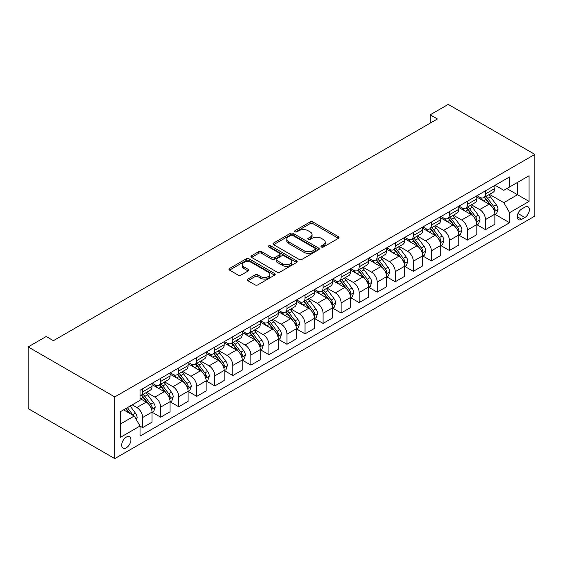 <?xml version="1.0" encoding="UTF-8"?>
<svg xmlns="http://www.w3.org/2000/svg" width="563" height="563" viewBox="0 0 563 563"><rect width="100%" height="100%" fill="white"/><g stroke="black" fill="none" stroke-linecap="round" stroke-linejoin="round"><path stroke-width="0.84" d="M321.382 247.016A1.4 0.809 0 0 0 323.366 247.016L338.426 238.325A2.006 1.154 0 0 0 339.01 237.509A2.006 1.154 0 0 0 338.426 236.692L312.915 221.963A2.006 1.154 0 0 0 310.086 221.963L295.026 230.654A1.4 0.809 0 0 0 294.618 231.231A1.4 0.809 0 0 0 295.026 231.801A1.4 0.809 0 0 0 297.011 231.801L298.96 230.675A6.411 3.702 0 0 1 308.031 230.675L310.157 231.907A6.411 3.702 0 0 1 312.036 234.525A6.411 3.702 0 0 1 310.157 237.143L308.207 238.269A1.4 0.809 0 0 0 307.792 238.839A1.4 0.809 0 0 0 308.207 239.409A1.4 0.809 0 0 0 310.192 239.409L312.141 238.283A6.411 3.702 0 0 1 321.206 238.283L323.331 239.514A6.411 3.702 0 0 1 325.21 242.132A6.411 3.702 0 0 1 323.331 244.75L321.382 245.876A1.4 0.809 0 0 0 320.973 246.446A1.4 0.809 0 0 0 321.382 247.016L321.382 245.876M126.316 447.775A6.531 3.772 120 0 0 130.581 442.018A6.531 3.772 120 0 0 129.581 436.782A6.531 3.772 120 0 0 126.316 437.106A6.531 3.772 120 0 0 122.044 442.863A6.531 3.772 120 0 0 123.051 448.099A6.531 3.772 120 0 0 126.316 447.775M247.875 279.065A2.006 1.154 0 0 0 247.291 279.888A2.006 1.154 0 0 0 247.875 280.705L255.032 284.836A2.006 1.154 0 0 0 257.868 284.836L274.589 275.18A2.006 1.154 0 0 0 275.173 274.364A2.006 1.154 0 0 0 274.589 273.548L249.085 258.818A2.006 1.154 0 0 0 246.249 258.818L229.528 268.474A2.006 1.154 0 0 0 228.944 269.29A2.006 1.154 0 0 0 229.528 270.106L238.17 275.103A2.006 1.154 0 0 0 241.006 275.103L248.163 270.972A2.006 1.154 0 0 0 248.747 270.149A2.006 1.154 0 0 0 248.163 269.332L243.878 266.855A5.363 3.097 0 0 1 242.308 264.666A5.363 3.097 0 0 1 245.616 261.809A5.363 3.097 0 0 1 251.457 262.478L268.248 272.175A5.363 3.097 0 0 1 269.818 274.364A5.363 3.097 0 0 1 266.51 277.221A5.363 3.097 0 0 1 260.669 276.553L257.868 274.934A2.006 1.154 0 0 0 255.032 274.934L247.875 279.065L247.875 280.705M534.85 154.396L448.232 104.394L430.188 114.81L437.409 118.976L53.415 340.671L46.194 336.505L28.15 346.928L114.768 396.929L534.85 154.396L534.85 216.072L114.768 458.606L114.768 396.929M299.101 259.395A2.006 1.154 0 0 0 301.937 259.395L318.658 249.74A2.006 1.154 0 0 0 319.242 248.923A2.006 1.154 0 0 0 318.658 248.1L293.147 233.378A2.006 1.154 0 0 0 290.318 233.378L273.597 243.033A2.006 1.154 0 0 0 273.006 243.849A2.006 1.154 0 0 0 273.597 244.666L299.101 259.395M269.269 247.319A1.4 0.809 0 0 1 270.69 247.523L270.69 245.855L296.624 260.824A2.006 1.154 0 0 1 297.208 261.64A2.006 1.154 0 0 1 296.624 262.464L279.902 272.112A2.006 1.154 0 0 1 277.066 272.112L251.562 257.39L251.562 255.75A2.006 1.154 0 0 0 250.978 256.573A2.006 1.154 0 0 0 251.562 257.39M251.562 255.75L258.72 251.619A2.006 1.154 0 0 1 261.549 251.619L271.894 257.594A2.006 1.154 0 0 0 274.73 257.594L279.473 254.849A2.006 1.154 0 0 0 280.064 254.033A2.006 1.154 0 0 0 279.473 253.216L268.706 246.995A1.4 0.809 0 0 1 268.298 246.425A1.4 0.809 0 0 1 269.163 245.679A1.4 0.809 0 0 1 270.69 245.855M524.892 207.156L521.711 208.993A6.327 3.652 120 0 0 517.58 214.566A6.327 3.652 120 0 0 518.551 219.64A6.327 3.652 120 0 0 521.711 219.324L524.892 217.494A6.327 3.652 120 0 0 529.023 211.913A6.327 3.652 120 0 0 528.052 206.846A6.327 3.652 120 0 0 524.892 207.156M495.081 185.276L503.815 190.322L509.585 186.986L509.585 176.902L140.025 390.265L140.025 400.349L120.538 411.602L120.538 437.275L140.025 426.022L140.025 436.107L509.585 222.744L509.585 212.659L503.815 202.659L489.458 194.369M509.585 186.986L529.072 175.733L529.072 201.406L509.585 212.659M28.15 346.928L28.15 408.604L114.768 458.606M430.188 114.81L430.188 123.142M506.841 188.57L517.524 194.735L517.524 182.405L529.072 175.733M503.815 202.659L517.524 194.735L529.072 201.406M120.538 423.939L134.254 416.022L123.571 409.85M140.025 426.107L142.629 427.606L142.629 417.521A8.163 4.715 -120 0 0 136.851 407.521L132.235 404.853M142.629 427.606L152.01 422.187L152.01 412.102A8.163 4.715 -120 0 0 146.232 402.102L140.025 398.52M152.228 412.313L160.673 417.183L160.673 407.098A8.163 4.715 -120 0 0 154.895 397.098L146.605 392.312M160.673 417.183L170.054 411.771L170.054 401.686A8.163 4.715 -120 0 0 164.283 391.679L152.01 384.599M170.272 401.891L178.717 406.767L178.717 396.683A8.163 4.715 -120 0 0 172.94 386.682L164.649 381.897M178.717 406.767L188.098 401.349L188.098 391.264A8.163 4.715 -120 0 0 182.328 381.264L170.054 374.177M188.316 391.475L196.761 396.352L196.761 386.267A8.163 4.715 -120 0 0 190.984 376.26L182.694 371.474M196.761 396.352L206.142 390.933L206.142 380.848A8.163 4.715 -120 0 0 200.372 370.848L188.098 363.761M206.361 381.052L214.806 385.929L214.806 375.845A8.163 4.715 -120 0 0 209.035 365.844L200.738 361.059M214.806 385.929L224.187 380.511L224.187 370.426A8.163 4.715 -120 0 0 218.416 360.426L206.142 353.346M224.405 370.637L232.85 375.514L232.85 365.429A8.163 4.715 -120 0 0 227.079 355.429L218.789 350.643M232.85 375.514L242.238 370.095L242.238 360.01A8.163 4.715 -120 0 0 236.46 350.01L224.187 342.923M242.449 360.221L250.894 365.098L250.894 355.014A8.163 4.715 -120 0 0 245.123 345.006L236.833 340.221M250.894 365.098L260.282 359.68L260.282 349.595A8.163 4.715 -120 0 0 254.504 339.595L242.238 332.508M260.493 349.799L268.938 354.676L268.938 344.591A8.163 4.715 -120 0 0 263.167 334.591L254.877 329.805M268.938 354.676L278.326 349.257L278.326 339.172A8.163 4.715 -120 0 0 272.548 329.172L260.282 322.092M278.537 339.383L286.982 344.26L286.982 334.176A8.163 4.715 -120 0 0 281.211 324.175L272.921 319.383M286.982 344.26L296.37 338.842L296.37 328.757A8.163 4.715 -120 0 0 290.592 318.757L278.326 311.67M296.588 328.968L305.033 333.838L305.033 323.753A8.163 4.715 -120 0 0 299.256 313.753L290.965 308.967M305.033 333.838L314.414 328.426L314.414 318.341A8.163 4.715 -120 0 0 308.637 308.334L296.37 301.254M314.633 318.545L323.078 323.422L323.078 313.338A8.163 4.715 -120 0 0 317.3 303.337L309.01 298.552M323.078 323.422L332.459 318.004L332.459 307.919A8.163 4.715 -120 0 0 326.688 297.918L314.414 290.832M332.677 308.13L341.122 313.007L341.122 302.922A8.163 4.715 -120 0 0 335.344 292.915L327.054 288.129M341.122 313.007L350.503 307.588L350.503 297.503A8.163 4.715 -120 0 0 344.732 287.503L332.459 280.416M350.721 297.714L359.166 302.584L359.166 292.5A8.163 4.715 -120 0 0 353.388 282.499L345.098 277.714M359.166 302.584L368.547 297.173L368.547 287.088A8.163 4.715 -120 0 0 362.776 277.08L350.503 270.001M368.765 287.292L377.21 292.169L377.21 282.084A8.163 4.715 -120 0 0 371.432 272.084L363.142 267.298M377.21 292.169L386.591 286.75L386.591 276.665A8.163 4.715 -120 0 0 380.82 266.665L368.547 259.578M386.809 276.876L395.254 281.753L395.254 271.669A8.163 4.715 -120 0 0 389.483 261.661L381.186 256.876M395.254 281.753L404.635 276.334L404.635 266.25A8.163 4.715 -120 0 0 398.864 256.249L386.591 249.163M404.853 266.454L413.298 271.331L413.298 261.246A8.163 4.715 -120 0 0 407.528 251.246L399.237 246.46M413.298 271.331L422.686 265.912L422.686 255.827A8.163 4.715 -120 0 0 416.909 245.827L404.635 238.747M422.897 256.038L431.342 260.915L431.342 250.831A8.163 4.715 -120 0 0 425.572 240.83L417.282 236.038M431.342 260.915L440.73 255.496L440.73 245.412A8.163 4.715 -120 0 0 434.953 235.411L422.686 228.325M440.942 245.623L449.387 250.493L449.387 240.408A8.163 4.715 -120 0 0 443.616 230.408L435.326 225.622M449.387 250.493L458.775 245.081L458.775 234.996A8.163 4.715 -120 0 0 452.997 224.989L440.73 217.909M458.993 235.2L467.438 240.077L467.438 229.993A8.163 4.715 -120 0 0 461.66 219.992L453.37 215.207M467.438 240.077L476.819 234.658L476.819 224.574A8.163 4.715 -120 0 0 471.041 214.573L458.775 207.487M477.037 224.785L485.482 229.662L485.482 219.577A8.163 4.715 -120 0 0 479.704 209.577L471.414 204.784M485.482 229.662L494.863 224.243L494.863 214.158A8.163 4.715 -120 0 0 489.085 204.158L476.819 197.071M477.037 195.699L479.704 197.24A8.163 4.715 -120 0 0 483.786 197.641A8.163 4.715 -120 0 0 485.482 193.904L485.482 190.822M458.986 206.114L461.66 207.656A8.163 4.715 -120 0 0 465.742 208.064A8.163 4.715 -120 0 0 467.438 204.32L467.438 201.237M440.942 216.53L443.616 218.071A8.163 4.715 -120 0 0 447.698 218.479A8.163 4.715 -120 0 0 449.387 214.742L449.387 211.66M422.897 226.952L425.572 228.494A8.163 4.715 -120 0 0 429.653 228.895A8.163 4.715 -120 0 0 431.342 225.158L431.342 222.075M404.853 237.368L407.528 238.909A8.163 4.715 -120 0 0 411.609 239.317A8.163 4.715 -120 0 0 413.298 235.573L413.298 232.491M386.809 247.783L389.483 249.332A8.163 4.715 -120 0 0 393.565 249.733A8.163 4.715 -120 0 0 395.254 245.996L395.254 242.913M368.765 258.206L371.432 259.747A8.163 4.715 -120 0 0 375.521 260.148A8.163 4.715 -120 0 0 377.21 256.411L377.21 253.329M350.721 268.621L353.388 270.163A8.163 4.715 -120 0 0 357.477 270.571A8.163 4.715 -120 0 0 359.166 266.834L359.166 263.744M332.677 279.044L335.344 280.585A8.163 4.715 -120 0 0 339.426 280.986A8.163 4.715 -120 0 0 341.122 277.249L341.122 274.167M314.633 289.459L317.3 291.001A8.163 4.715 -120 0 0 321.382 291.409A8.163 4.715 -120 0 0 323.078 287.665L323.078 284.582M296.588 299.875L299.256 301.416A8.163 4.715 -120 0 0 303.337 301.824A8.163 4.715 -120 0 0 305.033 298.087L305.033 295.005M278.537 310.297L281.211 311.839A8.163 4.715 -120 0 0 285.293 312.24A8.163 4.715 -120 0 0 286.982 308.503L286.982 305.42M260.493 320.713L263.167 322.254A8.163 4.715 -120 0 0 267.249 322.662A8.163 4.715 -120 0 0 268.938 318.918L268.938 315.836M242.449 331.128L245.123 332.677A8.163 4.715 -120 0 0 249.205 333.078A8.163 4.715 -120 0 0 250.894 329.341L250.894 326.259M224.405 341.551L227.079 343.092A8.163 4.715 -120 0 0 231.161 343.493A8.163 4.715 -120 0 0 232.85 339.756L232.85 336.674M206.361 351.966L209.035 353.508A8.163 4.715 -120 0 0 213.117 353.916A8.163 4.715 -120 0 0 214.806 350.179L214.806 347.089M188.316 362.389L190.984 363.93A8.163 4.715 -120 0 0 195.072 364.331A8.163 4.715 -120 0 0 196.761 360.594L196.761 357.512M170.272 372.805L172.94 374.346A8.163 4.715 -120 0 0 177.028 374.754A8.163 4.715 -120 0 0 178.717 371.01L178.717 367.928M152.228 383.22L154.895 384.761A8.163 4.715 -120 0 0 158.977 385.169A8.163 4.715 -120 0 0 160.673 381.433L160.673 378.343M495.081 214.369L509.585 222.744M483.786 197.641L493.174 192.222A8.163 4.715 -120 0 0 494.863 188.485L494.863 185.403M465.742 208.064L475.13 202.645A8.163 4.715 -120 0 0 476.819 198.908L476.819 195.818M447.698 218.479L457.079 213.06A8.163 4.715 -120 0 0 458.775 209.323L458.775 206.241M429.653 228.895L439.034 223.483A8.163 4.715 -120 0 0 440.73 219.739L440.73 216.656M411.609 239.317L420.99 233.898A8.163 4.715 -120 0 0 422.686 230.161L422.686 227.072M393.565 249.733L402.946 244.314A8.163 4.715 -120 0 0 404.635 240.577L404.635 237.495M375.521 260.148L384.902 254.736A8.163 4.715 -120 0 0 386.591 250.992L386.591 247.91M357.477 270.571L366.858 265.152A8.163 4.715 -120 0 0 368.547 261.415L368.547 258.333M339.426 280.986L348.814 275.567A8.163 4.715 -120 0 0 350.503 271.83L350.503 268.748M321.382 291.409L330.77 285.99A8.163 4.715 -120 0 0 332.459 282.253L332.459 279.164M303.337 301.824L312.725 296.405A8.163 4.715 -120 0 0 314.414 292.669L314.414 289.586M285.293 312.24L294.674 306.828A8.163 4.715 -120 0 0 296.37 303.084L296.37 300.002M267.249 322.662L276.63 317.243A8.163 4.715 -120 0 0 278.326 313.507L278.326 310.417M249.205 333.078L258.586 327.659A8.163 4.715 -120 0 0 260.282 323.922L260.282 320.84M231.161 343.493L240.542 338.082A8.163 4.715 -120 0 0 242.238 334.338L242.238 331.255M213.117 353.916L222.498 348.497A8.163 4.715 -120 0 0 224.187 344.76L224.187 341.678M195.072 364.331L204.453 358.912A8.163 4.715 -120 0 0 206.142 355.176L206.142 352.093M177.028 374.754L186.409 369.335A8.163 4.715 -120 0 0 188.098 365.598L188.098 362.509M158.977 385.169L168.365 379.751A8.163 4.715 -120 0 0 170.054 376.014L170.054 372.931M140.025 395.916A8.163 4.715 -120 0 0 140.933 395.585L150.321 390.166A8.163 4.715 -120 0 0 152.01 386.429L152.01 383.347M140.933 395.585A8.163 4.715 -120 0 0 142.629 391.848L142.629 388.766M134.254 416.022L140.025 426.022M321.945 247.22L323.331 246.418A6.411 3.702 0 0 0 325.21 243.8L325.21 242.132M312.036 234.525L312.036 236.193A6.411 3.702 0 0 1 310.157 238.811L308.763 239.606M338.398 238.339L312.915 223.631A2.006 1.154 0 0 0 310.086 223.631L295.589 231.998M318.63 249.754L293.147 235.045A2.006 1.154 0 0 0 290.318 235.045L273.625 244.68M315.111 249.493A1.4 0.809 0 0 0 315.526 248.923A1.4 0.809 0 0 0 315.111 248.346L292.725 235.425A1.4 0.809 0 0 0 290.74 235.425L288.685 236.608A6.411 3.702 0 0 0 286.806 239.226A6.411 3.702 0 0 0 288.685 241.844L303.992 250.683A6.411 3.702 0 0 0 313.056 250.683L315.111 249.493L315.111 251.161A1.4 0.809 0 0 0 315.526 250.591L315.526 248.923M286.806 239.226L286.806 240.894A6.411 3.702 0 0 0 288.685 243.512L288.685 241.844M315.111 251.161L313.056 252.344A6.411 3.702 0 0 1 303.992 252.344L288.685 243.512M251.591 257.404L258.72 253.287L258.72 251.619M280.064 254.033L280.064 255.701A2.006 1.154 0 0 1 279.473 256.517L274.73 259.261A2.006 1.154 0 0 1 271.894 259.261L261.549 253.287A2.006 1.154 0 0 0 258.72 253.287M270.69 247.523L296.595 262.478M282.626 263.787A5.363 3.097 0 0 0 288.474 264.462A5.363 3.097 0 0 0 291.782 261.598A5.363 3.097 0 0 0 290.212 259.416L284.294 255.996A2.006 1.154 0 0 0 281.458 255.996L276.714 258.741A2.006 1.154 0 0 0 276.123 259.557A2.006 1.154 0 0 0 276.714 260.373L282.626 263.787L282.626 265.454A5.363 3.097 0 0 0 288.474 266.13A5.363 3.097 0 0 0 291.782 263.266L291.782 261.598M276.123 259.557L276.123 261.225A2.006 1.154 0 0 0 276.714 262.041L276.714 260.373M282.626 265.454L276.714 262.041M269.818 274.364L269.818 276.032A5.363 3.097 0 0 1 266.51 278.889A5.363 3.097 0 0 1 260.669 278.221L257.868 276.602A2.006 1.154 0 0 0 255.032 276.602L247.903 280.719M242.308 264.666L242.308 266.334A5.363 3.097 0 0 0 243.878 268.523L243.878 266.855M248.135 270.986L243.878 268.523M274.561 275.194L249.085 260.486A2.006 1.154 0 0 0 246.249 260.486L229.556 270.127M494.863 214.489L496.594 213.49L498.037 209.323A5.412 3.125 -120 0 0 496.313 204.714L490.415 196.846A15.616 9.015 -120 0 0 488.712 194.805M482.843 200.548A15.616 9.015 -120 0 0 479.648 197.205M494.37 211.174L495.116 209.556A5.412 3.125 -120 0 0 493.568 206.297L487.671 198.429A15.616 9.015 -120 0 0 485.968 196.388M484.511 197.226A12.963 7.488 60 0 1 486.643 199.647L491.633 206.304M484.236 197.388A15.616 9.015 60 0 1 485.939 199.429L489.859 204.658M476.819 224.911L478.55 223.912L479.993 219.739A5.412 3.125 -120 0 0 478.269 215.136L472.371 207.261A15.616 9.015 -120 0 0 470.661 205.221M464.799 210.97A15.616 9.015 -120 0 0 461.604 207.62M476.326 221.597L477.072 219.971A5.412 3.125 -120 0 0 475.524 216.72L469.626 208.845A15.616 9.015 -120 0 0 467.923 206.804M466.467 207.641A12.963 7.488 60 0 1 468.599 210.062L473.589 216.727M466.192 207.803A15.616 9.015 60 0 1 467.895 209.844L471.815 215.08M458.775 235.327L460.506 234.328L461.949 230.161A5.412 3.125 -120 0 0 460.224 225.552L454.32 217.677A15.616 9.015 -120 0 0 452.617 215.636M446.755 221.386A15.616 9.015 -120 0 0 443.553 218.043M458.282 232.012L459.028 230.387A5.412 3.125 -120 0 0 457.48 227.135L451.582 219.26A15.616 9.015 -120 0 0 449.879 217.219M448.422 218.057A12.963 7.488 60 0 1 450.548 220.478L455.544 227.142M448.141 218.219A15.616 9.015 60 0 1 449.851 220.26L453.771 225.496M440.73 245.742L442.462 244.743L443.904 240.577A5.412 3.125 -120 0 0 442.18 235.967L436.276 228.099A15.616 9.015 -120 0 0 434.573 226.059M428.71 231.801A15.616 9.015 -120 0 0 425.508 228.458M440.238 242.435L440.984 240.809A5.412 3.125 -120 0 0 439.436 237.551L433.538 229.683A15.616 9.015 -120 0 0 431.828 227.642M430.378 228.479A12.963 7.488 60 0 1 432.504 230.9L437.5 237.558M430.097 228.641A15.616 9.015 60 0 1 431.8 230.682L435.727 235.918M422.686 256.165L424.418 255.166L425.86 250.992A5.412 3.125 -120 0 0 424.129 246.39L418.232 238.515A15.616 9.015 -120 0 0 416.529 236.474M410.666 242.224A15.616 9.015 -120 0 0 407.464 238.874M422.187 252.85L422.94 251.225A5.412 3.125 -120 0 0 421.391 247.973L415.494 240.098A15.616 9.015 -120 0 0 413.784 238.058M412.334 238.895A12.963 7.488 60 0 1 414.459 241.316L419.456 247.98M412.053 239.057A15.616 9.015 60 0 1 413.756 241.098L417.683 246.334M404.635 266.581L406.373 265.581L407.816 261.415A5.412 3.125 -120 0 0 406.085 256.805L400.187 248.93A15.616 9.015 -120 0 0 398.484 246.89M392.615 252.639A15.616 9.015 -120 0 0 389.42 249.296M404.143 263.266L404.896 261.647A5.412 3.125 -120 0 0 403.347 258.389L397.443 250.514A15.616 9.015 -120 0 0 395.74 248.473M394.29 249.318A12.963 7.488 60 0 1 396.415 251.731L401.405 258.396M394.009 249.479A15.616 9.015 60 0 1 395.712 251.52L399.631 256.749M386.591 277.003L388.322 275.997L389.772 271.83A5.412 3.125 -120 0 0 388.041 267.228L382.143 259.353A15.616 9.015 -120 0 0 380.44 257.312M374.571 263.062A15.616 9.015 -120 0 0 371.376 259.712M386.098 273.688L386.851 272.063A5.412 3.125 -120 0 0 385.296 268.811L379.399 260.936A15.616 9.015 -120 0 0 377.696 258.896M376.246 259.733A12.963 7.488 60 0 1 378.371 262.154L383.361 268.818M375.964 259.895A15.616 9.015 60 0 1 377.667 261.936L381.587 267.172M368.547 287.419L370.278 286.419L371.721 282.253A5.412 3.125 -120 0 0 369.997 277.643L364.099 269.768A15.616 9.015 -120 0 0 362.396 267.728M356.527 273.477A15.616 9.015 -120 0 0 353.332 270.127M368.054 284.104L368.8 282.478A5.412 3.125 -120 0 0 367.252 279.227L361.355 271.352A15.616 9.015 -120 0 0 359.651 269.311M358.202 270.149A12.963 7.488 60 0 1 360.327 272.569L365.317 279.234M357.92 270.31A15.616 9.015 60 0 1 359.623 272.351L363.543 277.587M350.503 297.834L352.234 296.835L353.677 292.669A5.412 3.125 -120 0 0 351.952 288.059L346.055 280.184A15.616 9.015 -120 0 0 344.352 278.143M338.483 283.893A15.616 9.015 -120 0 0 335.288 280.55M350.01 294.519L350.756 292.901A5.412 3.125 -120 0 0 349.208 289.642L343.31 281.774A15.616 9.015 -120 0 0 341.607 279.734M340.151 280.571A12.963 7.488 60 0 1 342.283 282.992L347.272 289.649M339.876 280.733A15.616 9.015 60 0 1 341.579 282.774L345.499 288.003M332.459 308.257L334.19 307.257L335.632 303.084A5.412 3.125 -120 0 0 333.908 298.481L328.011 290.607A15.616 9.015 -120 0 0 326.308 288.566M320.438 294.315A15.616 9.015 -120 0 0 317.243 290.965M331.966 304.942L332.712 303.316A5.412 3.125 -120 0 0 331.164 300.065L325.266 292.19A15.616 9.015 -120 0 0 323.563 290.149M322.106 290.987A12.963 7.488 60 0 1 324.239 293.407L329.228 300.072M321.832 291.148A15.616 9.015 60 0 1 323.535 293.189L327.455 298.425M314.414 318.672L316.146 317.673L317.588 313.507A5.412 3.125 -120 0 0 315.864 308.897L309.967 301.022A15.616 9.015 -120 0 0 308.257 298.981M302.394 304.731A15.616 9.015 -120 0 0 299.199 301.388M313.922 315.357L314.668 313.732A5.412 3.125 -120 0 0 313.119 310.48L307.222 302.605A15.616 9.015 -120 0 0 305.519 300.565M304.062 301.402A12.963 7.488 60 0 1 306.195 303.823L311.184 310.487M303.788 301.564A15.616 9.015 60 0 1 305.491 303.605L309.411 308.841M296.37 329.088L298.101 328.088L299.544 323.922A5.412 3.125 -120 0 0 297.82 319.312L291.923 311.445A15.616 9.015 -120 0 0 290.212 309.404M284.35 315.146A15.616 9.015 -120 0 0 281.155 311.803M295.878 325.78L296.624 324.154A5.412 3.125 -120 0 0 295.075 320.896L289.178 313.028A15.616 9.015 -120 0 0 287.475 310.987M286.018 311.825A12.963 7.488 60 0 1 288.15 314.245L293.14 320.903M285.737 311.986A15.616 9.015 60 0 1 287.447 314.027L291.367 319.263M278.326 339.51L280.057 338.511L281.5 334.338A5.412 3.125 -120 0 0 279.776 329.735L273.871 321.86A15.616 9.015 -120 0 0 272.168 319.819M266.306 325.569A15.616 9.015 -120 0 0 263.104 322.219M277.833 336.195L278.579 334.57A5.412 3.125 -120 0 0 277.031 331.318L271.134 323.444A15.616 9.015 -120 0 0 269.431 321.403M267.974 322.24A12.963 7.488 60 0 1 270.099 324.661L275.096 331.325M267.692 322.402A15.616 9.015 60 0 1 269.403 324.443L273.322 329.679M260.282 349.926L262.013 348.926L263.456 344.76A5.412 3.125 -120 0 0 261.725 340.151L255.827 332.276A15.616 9.015 -120 0 0 254.124 330.235M248.262 335.984A15.616 9.015 -120 0 0 245.06 332.642M259.789 346.611L260.535 344.992A5.412 3.125 -120 0 0 258.987 341.734L253.09 333.859A15.616 9.015 -120 0 0 251.379 331.818M249.93 332.663A12.963 7.488 60 0 1 252.055 335.076L257.052 341.741M249.648 332.817A15.616 9.015 60 0 1 251.351 334.858L255.278 340.094M242.238 360.341L243.969 359.342L245.412 355.176A5.412 3.125 -120 0 0 243.68 350.573L237.783 342.698A15.616 9.015 -120 0 0 236.08 340.657M230.218 346.407A15.616 9.015 -120 0 0 227.016 343.057M241.738 357.033L242.491 355.408A5.412 3.125 -120 0 0 240.943 352.156L235.038 344.282A15.616 9.015 -120 0 0 233.335 342.241M231.886 343.078A12.963 7.488 60 0 1 234.011 345.499L239.008 352.164M231.604 343.24A15.616 9.015 60 0 1 233.307 345.281L237.234 350.517M224.187 370.764L225.925 369.764L227.368 365.598A5.412 3.125 -120 0 0 225.636 360.989L219.739 353.114A15.616 9.015 -120 0 0 218.036 351.073M212.167 356.822A15.616 9.015 -120 0 0 208.972 353.473M223.694 367.449L224.447 365.823A5.412 3.125 -120 0 0 222.899 362.572L216.994 354.697A15.616 9.015 -120 0 0 215.291 352.656M213.841 353.494A12.963 7.488 60 0 1 215.967 355.915L220.956 362.579M213.56 353.655A15.616 9.015 60 0 1 215.263 355.696L219.183 360.932M206.142 381.179L207.874 380.18L209.316 376.014A5.412 3.125 -120 0 0 207.592 371.404L201.695 363.529A15.616 9.015 -120 0 0 199.992 361.488M194.122 367.238A15.616 9.015 -120 0 0 190.927 363.895M205.65 377.864L206.396 376.246A5.412 3.125 -120 0 0 204.848 372.988L198.95 365.113A15.616 9.015 -120 0 0 197.247 363.072M195.797 363.916A12.963 7.488 60 0 1 197.923 366.33L202.912 372.995M195.516 364.078A15.616 9.015 60 0 1 197.219 366.119L201.139 371.348M188.098 391.602L189.83 390.595L191.272 386.429A5.412 3.125 -120 0 0 189.548 381.827L183.651 373.952A15.616 9.015 -120 0 0 181.948 371.911M176.078 377.66A15.616 9.015 -120 0 0 172.883 374.311M187.606 388.287L188.352 386.661A5.412 3.125 -120 0 0 186.803 383.41L180.906 375.535A15.616 9.015 -120 0 0 179.203 373.494M177.753 374.332A12.963 7.488 60 0 1 179.879 376.753L184.868 383.417M177.472 374.494A15.616 9.015 60 0 1 179.175 376.534L183.095 381.77M170.054 402.017L171.785 401.018L173.228 396.852A5.412 3.125 -120 0 0 171.504 392.242L165.606 384.367A15.616 9.015 -120 0 0 163.903 382.326M158.034 388.076A15.616 9.015 -120 0 0 154.839 384.733M169.562 398.703L170.308 397.077A5.412 3.125 -120 0 0 168.759 393.826L162.862 385.951A15.616 9.015 -120 0 0 161.159 383.91M159.702 384.747A12.963 7.488 60 0 1 161.834 387.168L166.824 393.833M159.428 384.909A15.616 9.015 60 0 1 161.131 386.95L165.05 392.186M152.01 412.433L153.741 411.433L155.184 407.267A5.412 3.125 -120 0 0 153.46 402.658L147.562 394.79A15.616 9.015 -120 0 0 145.859 392.749M151.517 409.118L152.263 407.499A5.412 3.125 -120 0 0 150.715 404.241L144.818 396.373A15.616 9.015 -120 0 0 143.115 394.332M141.658 395.17A12.963 7.488 60 0 1 143.79 397.591L148.78 404.248M141.383 395.332A15.616 9.015 60 0 1 143.086 397.372L147.006 402.608M136.422 419.773L137.14 417.683A5.412 3.125 -120 0 0 135.416 413.08L130.152 406.05M133.164 415.388A5.412 3.125 -120 0 0 132.671 414.664L127.407 407.633M126.056 408.421L129.835 413.467M125.676 408.639L128.885 412.918M136.851 407.521L146.232 402.102M154.895 397.098L164.283 391.679M172.94 386.682L182.328 381.264M190.984 376.26L200.372 370.848M209.035 365.844L218.416 360.426M227.079 355.429L236.46 350.01M245.123 345.006L254.504 339.595M263.167 334.591L272.548 329.172M281.211 324.175L290.592 318.757M299.256 313.753L308.637 308.334M317.3 303.337L326.688 297.918M335.344 292.915L344.732 287.503M353.388 282.499L362.776 277.08M371.432 272.084L380.82 266.665M389.483 261.661L398.864 256.249M407.528 251.246L416.909 245.827M425.572 240.83L434.953 235.411M443.616 230.408L452.997 224.989M461.66 219.992L471.041 214.573M479.704 209.577L489.085 204.158M485.482 193.904L494.863 188.485M485.482 219.577L494.863 214.158M467.438 229.993L476.819 224.574M467.438 204.32L476.819 198.908M449.387 240.408L458.775 234.996M449.387 214.742L458.775 209.323M431.342 250.831L440.73 245.412M431.342 225.158L440.73 219.739M413.298 261.246L422.686 255.827M413.298 235.573L422.686 230.161M395.254 271.669L404.635 266.25M395.254 245.996L404.635 240.577M377.21 282.084L386.591 276.665M377.21 256.411L386.591 250.992M359.166 292.5L368.547 287.088M359.166 266.834L368.547 261.415M341.122 302.922L350.503 297.503M341.122 277.249L350.503 271.83M323.078 313.338L332.459 307.919M323.078 287.665L332.459 282.253M305.033 323.753L314.414 318.341M305.033 298.087L314.414 292.669M286.982 334.176L296.37 328.757M286.982 308.503L296.37 303.084M268.938 344.591L278.326 339.172M268.938 318.918L278.326 313.507M250.894 355.014L260.282 349.595M250.894 329.341L260.282 323.922M232.85 365.429L242.238 360.01M232.85 339.756L242.238 334.338M214.806 375.845L224.187 370.426M214.806 350.179L224.187 344.76M196.761 386.267L206.142 380.848M196.761 360.594L206.142 355.176M178.717 396.683L188.098 391.264M178.717 371.01L188.098 365.598M160.673 407.098L170.054 401.686M160.673 381.433L170.054 376.014M142.629 417.521L152.01 412.102M142.629 391.848L152.01 386.429M517.967 213.497L524.892 217.494M517.235 216.741L521.711 219.324M323.331 246.418L323.331 244.75M308.207 239.409L308.207 238.269M310.157 238.811L310.157 237.143M295.026 231.801L295.026 230.654M310.086 223.631L310.086 221.963M312.915 223.631L312.915 221.963M338.426 238.325L338.426 236.692M273.597 244.666L273.597 243.033M290.318 235.045L290.318 233.378M293.147 235.045L293.147 233.378M318.658 249.74L318.658 248.1M303.992 252.344L303.992 250.683M313.056 252.344L313.056 250.683M261.549 253.287L261.549 251.619M271.894 259.261L271.894 257.594M274.73 259.261L274.73 257.594M279.473 256.517L279.473 254.849M296.624 262.464L296.624 260.824M255.032 276.602L255.032 274.934M257.868 276.602L257.868 274.934M260.669 278.221L260.669 276.553M248.163 270.972L248.163 269.332M229.528 270.106L229.528 268.474M246.249 260.486L246.249 258.818M249.085 260.486L249.085 258.818M274.589 275.18L274.589 273.548M494.462 211.477L498.002 209.429M487.671 198.429L490.415 196.846M483.42 200.878L485.939 199.429M493.568 206.297L496.313 204.714M493.139 208.416L495.116 209.556M476.411 221.892L479.957 219.844M469.626 208.845L472.371 207.261M465.369 211.301L467.895 209.844M475.524 216.72L478.269 215.136M475.095 218.831L477.072 219.971M458.366 232.308L461.913 230.267M451.582 219.26L454.32 217.677M447.325 221.716L449.851 220.26M457.48 227.135L460.224 225.552M457.05 229.247L459.028 230.387M440.322 242.73L443.869 240.683M433.538 229.683L436.276 228.099M429.28 232.139L431.8 230.682M439.436 237.551L442.18 235.967M439.006 239.669L440.984 240.809M422.278 253.146L425.825 251.098M415.494 240.098L418.232 238.515M411.236 242.554L413.756 241.098M421.391 247.973L424.129 246.39M420.962 250.085L422.94 251.225M404.234 263.561L407.781 261.521M397.443 250.514L400.187 248.93M393.192 252.97L395.712 251.52M403.347 258.389L406.085 256.805M402.918 260.5L404.896 261.647M386.19 273.984L389.73 271.936M379.399 260.936L382.143 259.353M375.148 263.393L377.667 261.936M385.296 268.811L388.041 267.228M384.874 270.923L386.851 272.063M368.146 284.399L371.686 282.352M361.355 271.352L364.099 269.768M357.104 273.808L359.623 272.351M367.252 279.227L369.997 277.643M366.823 281.338L368.8 282.478M350.102 294.822L353.641 292.774M343.31 281.774L346.055 280.184M339.06 284.224L341.579 282.774M349.208 289.642L351.952 288.059M348.779 291.761L350.756 292.901M332.057 305.237L335.597 303.19M325.266 292.19L328.011 290.607M321.016 294.646L323.535 293.189M331.164 300.065L333.908 298.481M330.734 302.176L332.712 303.316M314.013 315.653L317.553 313.612M307.222 302.605L309.967 301.022M302.971 305.062L305.491 303.605M313.119 310.48L315.864 308.897M312.69 312.592L314.668 313.732M295.962 326.076L299.509 324.028M289.178 313.028L291.923 311.445M284.92 315.484L287.447 314.027M295.075 320.896L297.82 319.312M294.646 323.014L296.624 324.154M277.918 336.491L281.465 334.443M271.134 323.444L273.871 321.86M266.876 325.9L269.403 324.443M277.031 331.318L279.776 329.735M276.602 333.43L278.579 334.57M259.874 346.907L263.421 344.866M253.09 333.859L255.827 332.276M248.832 336.315L251.351 334.858M258.987 341.734L261.725 340.151M258.558 343.845L260.535 344.992M241.83 357.329L245.377 355.281M235.038 344.282L237.783 342.698M230.788 346.738L233.307 345.281M240.943 352.156L243.68 350.573M240.514 354.268L242.491 355.408M223.785 367.745L227.332 365.697M216.994 354.697L219.739 353.114M212.744 357.153L215.263 355.696M222.899 362.572L225.636 360.989M222.469 364.683L224.447 365.823M205.741 378.16L209.281 376.119M198.95 365.113L201.695 363.529M194.699 367.569L197.219 366.119M204.848 372.988L207.592 371.404M204.425 375.099L206.396 376.246M187.697 388.583L191.237 386.535M180.906 375.535L183.651 373.952M176.655 377.991L179.175 376.534M186.803 383.41L189.548 381.827M186.374 385.521L188.352 386.661M169.653 398.998L173.193 396.957M162.862 385.951L165.606 384.367M158.611 388.407L161.131 386.95M168.759 393.826L171.504 392.242M168.33 395.937L170.308 397.077M151.609 409.421L155.149 407.373M144.818 396.373L147.562 394.79M140.567 398.829L143.086 397.372M150.715 404.241L153.46 402.658M150.286 406.359L152.263 407.499M135.732 418.583L137.105 417.788M132.671 414.664L135.416 413.08"/></g></svg>
